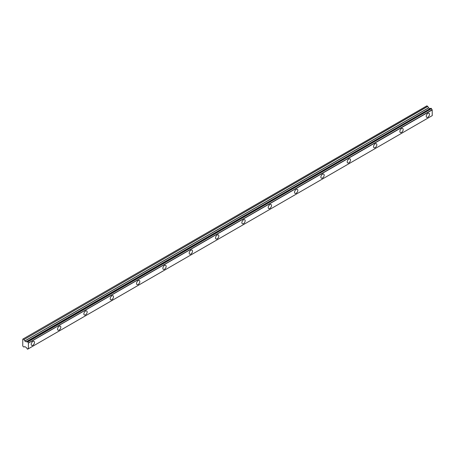 <?xml version="1.0" encoding="UTF-8"?>
<svg xmlns="http://www.w3.org/2000/svg" width="455" height="455" viewBox="0 0 455 455"><rect width="100%" height="100%" fill="white"/><g stroke="black" fill="none" stroke-linecap="round" stroke-linejoin="round"><path stroke-width="0.68" d="M427.859 117.202A2.326 1.342 120 0 0 429.384 115.149A2.326 1.342 120 0 0 429.025 113.289A2.326 1.342 120 0 0 427.859 113.403A2.326 1.342 120 0 0 426.341 115.451A2.326 1.342 120 0 0 426.699 117.316A2.326 1.342 120 0 0 427.859 117.202M32.845 345.265A2.326 1.342 120 0 0 34.364 343.212A2.326 1.342 120 0 0 34.011 341.347A2.326 1.342 120 0 0 32.845 341.46A2.326 1.342 120 0 0 31.327 343.514A2.326 1.342 120 0 0 31.679 345.379A2.326 1.342 120 0 0 32.845 345.265M59.178 330.057A2.326 1.342 120 0 0 60.703 328.01A2.326 1.342 120 0 0 60.344 326.144A2.326 1.342 120 0 0 59.178 326.258A2.326 1.342 120 0 0 57.66 328.311A2.326 1.342 120 0 0 58.018 330.176A2.326 1.342 120 0 0 59.178 330.057M85.512 314.854A2.326 1.342 120 0 0 87.036 312.807A2.326 1.342 120 0 0 86.677 310.941A2.326 1.342 120 0 0 85.512 311.055A2.326 1.342 120 0 0 83.993 313.108A2.326 1.342 120 0 0 84.351 314.968A2.326 1.342 120 0 0 85.512 314.854M111.85 299.652A2.326 1.342 120 0 0 113.369 297.598A2.326 1.342 120 0 0 113.011 295.733A2.326 1.342 120 0 0 111.85 295.852A2.326 1.342 120 0 0 110.326 297.9A2.326 1.342 120 0 0 110.684 299.765A2.326 1.342 120 0 0 111.85 299.652M138.184 284.449A2.326 1.342 120 0 0 139.702 282.396A2.326 1.342 120 0 0 139.344 280.53A2.326 1.342 120 0 0 138.184 280.644A2.326 1.342 120 0 0 136.659 282.697A2.326 1.342 120 0 0 137.018 284.563A2.326 1.342 120 0 0 138.184 284.449M164.517 269.241A2.326 1.342 120 0 0 166.035 267.193A2.326 1.342 120 0 0 165.683 265.328A2.326 1.342 120 0 0 164.517 265.441A2.326 1.342 120 0 0 162.998 267.494A2.326 1.342 120 0 0 163.351 269.36A2.326 1.342 120 0 0 164.517 269.241M190.85 254.038A2.326 1.342 120 0 0 192.374 251.99A2.326 1.342 120 0 0 192.016 250.125A2.326 1.342 120 0 0 190.85 250.239A2.326 1.342 120 0 0 189.331 252.292A2.326 1.342 120 0 0 189.689 254.157A2.326 1.342 120 0 0 190.85 254.038M217.183 238.835A2.326 1.342 120 0 0 218.707 236.782A2.326 1.342 120 0 0 218.349 234.917A2.326 1.342 120 0 0 217.183 235.036A2.326 1.342 120 0 0 215.664 237.083A2.326 1.342 120 0 0 216.023 238.949A2.326 1.342 120 0 0 217.183 238.835M243.522 223.632A2.326 1.342 120 0 0 245.04 221.579A2.326 1.342 120 0 0 244.682 219.714A2.326 1.342 120 0 0 243.522 219.828A2.326 1.342 120 0 0 241.997 221.881A2.326 1.342 120 0 0 242.356 223.746A2.326 1.342 120 0 0 243.522 223.632M269.855 208.43A2.326 1.342 120 0 0 271.373 206.377A2.326 1.342 120 0 0 271.021 204.511A2.326 1.342 120 0 0 269.855 204.625A2.326 1.342 120 0 0 268.336 206.678A2.326 1.342 120 0 0 268.689 208.544A2.326 1.342 120 0 0 269.855 208.43M296.188 193.221A2.326 1.342 120 0 0 297.712 191.174A2.326 1.342 120 0 0 297.354 189.308A2.326 1.342 120 0 0 296.188 189.422A2.326 1.342 120 0 0 294.669 191.475A2.326 1.342 120 0 0 295.028 193.341A2.326 1.342 120 0 0 296.188 193.221M322.521 178.019A2.326 1.342 120 0 0 324.045 175.966A2.326 1.342 120 0 0 323.687 174.1A2.326 1.342 120 0 0 322.521 174.219A2.326 1.342 120 0 0 321.002 176.267A2.326 1.342 120 0 0 321.361 178.132A2.326 1.342 120 0 0 322.521 178.019M348.86 162.816A2.326 1.342 120 0 0 350.378 160.763A2.326 1.342 120 0 0 350.02 158.897A2.326 1.342 120 0 0 348.86 159.017A2.326 1.342 120 0 0 347.336 161.064A2.326 1.342 120 0 0 347.694 162.93A2.326 1.342 120 0 0 348.86 162.816M375.193 147.613A2.326 1.342 120 0 0 376.712 145.56A2.326 1.342 120 0 0 376.353 143.695A2.326 1.342 120 0 0 375.193 143.808A2.326 1.342 120 0 0 373.669 145.862A2.326 1.342 120 0 0 374.027 147.727A2.326 1.342 120 0 0 375.193 147.613M401.526 132.405A2.326 1.342 120 0 0 403.045 130.357A2.326 1.342 120 0 0 402.692 128.492A2.326 1.342 120 0 0 401.526 128.606A2.326 1.342 120 0 0 400.008 130.659A2.326 1.342 120 0 0 400.36 132.524A2.326 1.342 120 0 0 401.526 132.405M27.783 349.07A0.887 0.512 60 0 1 27.96 348.763A0.887 0.512 60 0 1 28.324 348.763L27.482 349.139L26.981 348.61A0.887 0.512 60 0 0 26.407 347.654L24.866 346.613L23.882 347.057L22.75 346.045L22.778 339.14L426.858 105.856L22.778 339.14M430.055 108.671L428.661 107.909L427.768 106.424L426.858 105.856M430.197 108.643L26.407 341.773L430.788 108.313M430.851 108.279L431.499 108.654L27.783 341.944L431.499 108.654M432.17 115.65L28.403 348.769L28.403 342.962L432.119 109.746A0.887 0.512 60 0 1 431.573 108.813M432.193 109.837L432.25 115.604L28.455 348.735M430.117 108.637L26.265 341.802L24.866 341.04L23.973 339.555L427.768 106.424M427.677 106.328L23.973 339.555M23.882 339.453L23.063 338.981M432.119 109.746L28.403 342.962M28.324 342.877A0.887 0.512 60 0 1 27.783 341.944M27.704 341.779L27.055 341.409M26.407 341.773A0.887 0.512 60 0 0 26.799 341.79A0.887 0.512 60 0 0 26.981 341.477L430.811 108.284M28.455 343.059L432.25 109.928M27.772 349.104L28.347 348.775M431.073 108.284L27.277 341.415M27.482 341.534L431.277 108.409M428.57 107.812L24.775 340.937M24.866 341.04L428.661 107.909M429.964 108.66L26.174 341.79M432.187 115.644L27.744 349.139M426.818 105.867L23.029 338.998"/></g></svg>
